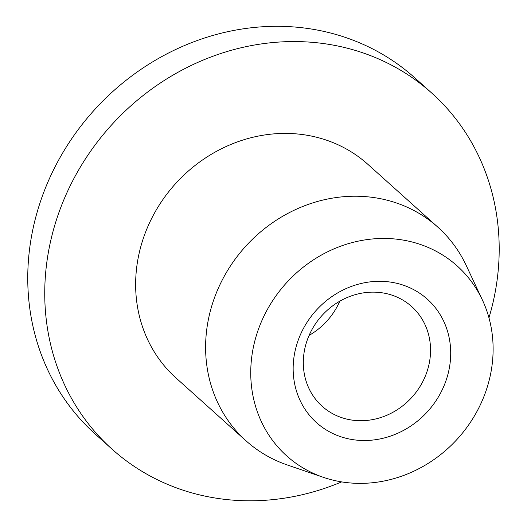 <?xml version="1.0" encoding="UTF-8"?>
<svg xmlns="http://www.w3.org/2000/svg" width="527" height="527" viewBox="0 0 527 527"><rect width="100%" height="100%" fill="white"/><g stroke="black" fill="none" stroke-linecap="round" stroke-linejoin="round"><path stroke-width="0.79" d="M488.957 317.821A239.278 217.032 131.9 0 0 431.811 93.121L414.821 77.871A239.278 217.032 131.9 0 0 318.005 30.191A239.278 217.032 131.9 0 0 58.998 159.417A239.278 217.032 131.9 0 0 95.137 433.984L112.132 449.241A239.278 217.032 131.9 0 0 208.949 496.915A239.278 217.032 131.9 0 0 341.667 481.895M405.546 240.523A127.613 115.749 131.9 0 0 257.966 330.594A127.613 115.749 131.9 0 0 323.295 477.31A127.613 115.749 131.9 0 0 338.314 481.303A127.613 115.749 131.9 0 0 463.496 431.811A127.613 115.749 131.9 0 0 482.422 300.047A127.613 115.749 131.9 0 0 405.546 240.523M323.295 477.31L287.228 464.939A143.568 130.222 -48.1 0 1 246.037 440.829A143.568 130.222 -48.1 0 1 224.35 276.089A143.568 130.222 -48.1 0 1 379.756 198.554A143.568 130.222 -48.1 0 1 437.845 227.157A143.568 130.222 -48.1 0 1 466.243 265.516L482.422 300.047M393.781 282.656A82.95 75.236 -48.1 0 1 447.614 375.494A82.95 75.236 -48.1 0 1 350.08 439.169A82.95 75.236 -48.1 0 1 296.246 346.331A82.95 75.236 -48.1 0 1 393.781 282.656M349.282 419.63A66.995 60.77 131.9 0 0 421.804 383.452A66.995 60.77 131.9 0 0 411.686 306.569A66.995 60.77 131.9 0 0 384.578 293.223A66.995 60.77 131.9 0 0 312.056 329.401A66.995 60.77 131.9 0 0 322.175 406.284A66.995 60.77 131.9 0 0 349.282 419.63M309.112 335.376A66.995 60.77 131.9 0 0 339.79 301.2M437.845 227.157L367.879 164.345A143.568 130.222 131.9 0 0 309.79 135.742A143.568 130.222 131.9 0 0 154.385 213.277A143.568 130.222 131.9 0 0 176.071 378.017L246.037 440.829M431.811 93.121A239.278 217.032 131.9 0 0 335.001 45.447A239.278 217.032 131.9 0 0 75.987 174.668A239.278 217.032 131.9 0 0 112.132 449.241"/></g></svg>
